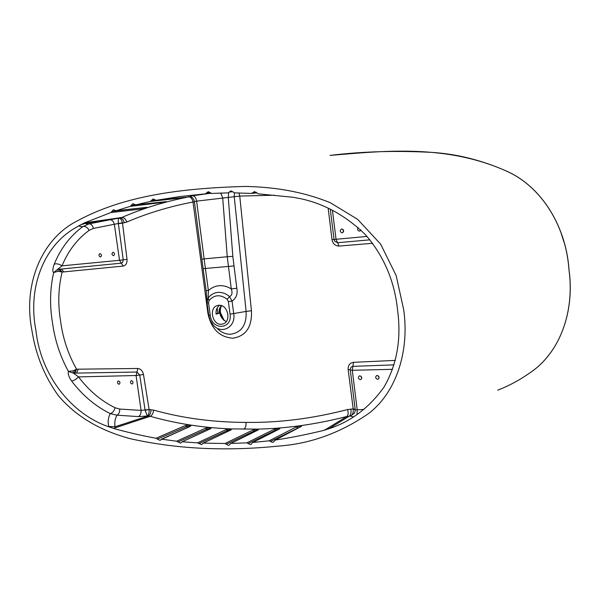 <?xml version="1.0" encoding="UTF-8"?>
<svg xmlns="http://www.w3.org/2000/svg" width="600" height="600" viewBox="0 0 600 600"><rect width="100%" height="100%" fill="white"/><g stroke="black" fill="none" stroke-linecap="round" stroke-linejoin="round"><path stroke-width="0.9" d="M224.175 320.572L220.343 312.308L220.44 307.68M223.365 319.935L220.132 312.368L220.095 308.647M299.715 427.178L270.555 441.428L272.438 442.335L273.39 442.11L275.475 439.98C289.553 437.933 305.37 434.805 322.913 430.605L329.49 428.565C351.248 421.305 369.428 407.482 384.007 387.097C396.952 364.627 401.475 338.993 397.575 310.192C394.627 281.28 383.94 256.14 365.513 234.78C345.87 215.7 324.142 203.655 300.322 198.63L293.175 197.288L258.233 193.837L254.505 191.595L252.81 192.69L256.373 192.292M403.725 309.847C409.5 350.865 396.6 391.995 368.858 413.355C340.298 433.05 309.968 443.978 277.853 446.13C225.173 451.47 175.83 448.965 129.825 438.6C103.778 431.452 78.255 419.033 58.44 395.775C44.58 376.62 35.745 354.87 31.935 330.517C22.598 283.26 42.495 239.01 76.058 221.558C122.887 195.675 180.968 188.273 244.792 186.442C272.505 186.915 301.567 191.025 330.345 202.74L357.697 219.397L380.647 244.155L396.143 275.513L403.725 309.847M161.85 439.222L159.983 440.4L156.045 438.248L185.438 425.505L189.773 425.13L190.942 425.625L190.597 426.195L161.85 439.222L176.648 441.202L205.635 428.175L210.218 427.65L211.2 428.01L210.885 428.55L181.972 441.9L180.645 443.16L176.648 441.202M182.558 441.803L197.565 442.86L226.14 429.592L230.655 428.895L231.308 429.78L203.032 443.243L201.63 444.653L197.565 442.86M203.595 443.13L225.015 443.49L253.042 429.975L257.565 429.105L258.33 429.877L230.67 443.558L229.185 445.132L228.337 445.32L225.015 443.49M231.195 443.43L246.855 442.853L274.418 429.173L278.798 428.145L279.788 428.775L252.66 442.567L251.093 444.33L250.192 444.533L246.855 442.853M253.14 442.433L269.108 440.835L296.168 427.028L300.555 425.812L301.605 426.27L275.475 439.98M270.555 441.428L269.108 440.835M79.448 225.428L76.567 227.183C45.248 244.095 27.135 285.668 35.918 330.293C40.905 376.793 72.713 414.78 108.99 426.855L108.78 426.457C107.64 422.115 108.12 417.825 110.227 413.58C95.453 406.298 82.59 395.46 71.633 381.067C68.745 376.815 67.68 373.597 68.453 371.423C60.15 356.317 54.825 340.08 52.485 322.725C49.597 305.392 49.995 288.668 53.662 272.565C52.41 271.605 52.582 268.83 54.172 264.248C60.713 248.407 70.267 235.86 82.852 226.605C80.317 226.575 79.102 226.275 79.207 225.705L84.472 222.862L110.887 212.55L113.422 209.737L116.055 210.735L130.275 206.355L132.892 203.7L135.735 204.862L150.382 201.458L153.075 198.968L156.135 200.31L180.322 196.493L205.335 193.868L208.245 191.685L211.673 193.44L228.097 192.87L230.978 190.882L234.555 192.877L251.468 193.417L252.81 192.69M108.99 426.855L114.57 428.745C129.368 432.765 143.19 435.938 156.045 438.248M229.245 192.075L232.905 191.685M206.498 192.998L210.225 192.6M111.765 211.455L135.54 208.605M131.227 205.32L135.382 204.84M151.41 200.475L155.235 200.048M256.995 430.418L257.565 429.105C286.44 428.543 316.17 424.342 346.77 416.505L325.245 429.728L322.913 430.605M135.907 204.833L166.335 201.623L165.72 202.08L130.275 206.355M156.24 200.295L185.535 197.498L150.382 201.458M84.472 222.862L121.852 217.478C142.462 208.47 164.797 201.6 188.858 196.868L192.562 195.78L207.975 193.597M116.288 210.683L147.067 207.322L146.572 207.915L142.417 208.905L110.887 212.55M124.252 222.825C123.495 219.667 122.032 218.085 119.858 218.07L85.328 223.35C85.252 223.77 86.498 223.942 89.062 223.868L121.852 217.478C124.042 217.522 125.685 219.053 126.773 222.075L122.498 223.155L127.028 259.373C127.23 263.175 125.94 265.41 123.165 266.077L62.137 272.07C58.275 287.812 57.765 304.237 60.623 321.353C62.903 338.49 68.227 354.442 76.597 369.202L73.043 370.837L73.523 373.215L74.797 373.118L76.597 369.202L137.843 368.475C140.738 368.82 142.62 370.83 143.483 374.513L149.115 409.522L141.083 410.4L119.685 409.058L115.08 407.745C101.145 400.92 88.957 390.638 78.525 376.905L73.523 373.215L68.453 371.423L73.043 370.837M274.462 195.218L239.752 196.08L251.445 310.748C252.165 326.918 245.993 336.075 232.913 338.212C219.608 337.222 211.267 328.935 207.907 313.358L193.005 202.02C192.3 198.712 190.913 196.995 188.858 196.868L190.245 196.822M194.438 201.78L193.005 202.02C169.238 206.595 147.165 213.278 126.773 222.075M395.325 360.39L353.513 362.332C349.778 362.925 347.985 365.303 348.15 369.457L353.19 408.893L347.595 409.553C312.54 418.597 278.67 422.88 245.985 422.4L245.985 422.4C213.487 422.34 182.678 418.237 153.555 410.085L149.115 409.522L145.102 410.265L147.262 415.897C148.635 414.915 149.265 412.912 149.153 409.89M372.645 243.292L339.097 246.075C335.243 245.97 332.865 243.803 331.98 239.58L328.17 208.237M238.965 192.938L239.752 196.08L196.635 201.142L204.112 258.892L227.25 256.748L222.697 197.82L220.702 193.035M79.305 225.54L76.567 227.183M506.955 171.3L506.933 171.27C543.495 187.733 566.37 228.855 568.995 269.715C574.793 310.403 560.722 352.98 528.832 373.582L528.832 373.582C518.985 380.43 508.62 385.972 497.73 390.202C508.582 385.987 518.94 380.452 528.817 373.59C560.76 352.868 574.702 310.597 568.957 269.73C566.243 228.697 543.548 187.86 506.895 171.278C445.86 143.887 383.835 150.953 330.075 155.4C360.322 151.695 392.22 150.6 425.768 152.1C452.985 152.985 480.045 159.375 506.933 171.27L506.895 171.278M89.198 230.325C87.27 227.197 85.155 225.952 82.852 226.605L89.062 223.868C91.185 223.868 92.625 225.39 93.405 228.428L89.198 230.325C77.31 238.965 68.242 250.8 62.002 265.845L53.662 272.565L58.185 271.267L58.028 269.347L58.762 269.272M59.73 269.19L62.137 272.07L58.185 271.267M84.787 223.118L85.328 223.35L80.085 225.075M334.065 239.498L334.77 241.29L337.635 242.715L369.923 239.835M358.17 227.595C357.112 229.455 357.57 230.64 359.55 231.15L360.907 230.123M341.7 228.968L341.535 228.998C339.66 230.618 339.877 231.915 342.18 232.882L342.36 232.853C344.22 231.225 344.002 229.928 341.7 228.968M334.77 241.29L334.05 239.468L367.005 236.43M339.097 246.075L336.053 239.415L332.438 210.278M61.41 269.032L63.855 271.92M61.035 269.062L121.305 263.175L122.67 262.343L123.233 259.815L118.358 223.493L93.405 228.428M113.017 252.27L112.935 252.278C111.495 253.65 111.69 254.782 113.512 255.683L113.595 255.675C115.028 254.303 114.833 253.17 113.017 252.27M99.968 253.597L99.892 253.612C98.475 254.962 98.67 256.087 100.462 256.987L100.545 256.972C101.955 255.615 101.76 254.49 99.968 253.597M54.172 264.248C56.295 263.332 58.905 263.865 62.002 265.845L119.528 260.295L123.165 266.077M122.422 222.78C121.68 219.81 120.525 218.295 118.98 218.235C118.305 218.685 118.095 220.433 118.358 223.493L122.422 222.78L122.498 223.155L118.373 223.62M60.645 271.642L59.002 269.257M110.07 219.817C112.17 219.825 113.602 221.377 114.382 224.46L119.528 260.295L127.028 259.373M343.005 229.433L343.515 231.847M360.487 229.718L360.885 230.167M330.54 428.168L329.663 428.498M325.245 429.728L329.43 428.415L349.282 416.138C350.827 414.945 351.36 412.575 350.888 409.043M114.57 428.745L114.735 427.957L150.248 416.295C175.627 423.502 202.282 427.695 230.235 428.88L229.575 430.162L227.513 430.507L198.847 443.647M115.08 407.745C114.12 411.067 112.5 413.01 110.227 413.58L116.962 415.178L138.39 416.603L148.155 415.965L115.058 426.772C114.345 422.873 114.983 419.01 116.962 415.178C118.898 414.158 119.797 412.118 119.685 409.058M114.735 427.957L115.058 426.772L108.78 426.457M150.907 409.65C151.058 412.793 150.142 414.9 148.155 415.965L150.248 416.295C152.243 415.207 153.345 413.138 153.555 410.085M347.595 409.553C348.525 412.965 348.248 415.283 346.77 416.505L350.438 416.062C352.53 414.96 353.468 412.702 353.257 409.305L355.185 409.455M350.257 369.173L351.09 367.185L352.657 366.36L394.08 364.868M377.625 379.335C375.487 378.495 375.127 377.257 376.553 375.623L377.153 375.487C379.29 376.312 379.65 377.55 378.233 379.192L377.625 379.335M360.315 379.665C358.2 378.825 357.855 377.595 359.272 375.975L359.843 375.847C361.95 376.68 362.303 377.91 360.892 379.53L360.315 379.665M361.8 378.188L360.885 376.185M379.132 377.903L378.127 375.765M357.015 414.562L357.21 409.845L355.222 409.808L350.272 369.99M353.513 362.332L352.298 370.29L392.618 369.315M355.147 409.185L353.19 408.893L353.257 409.305M74.797 373.118L76.523 373.087L78.315 369.165M75.278 369.862L74.25 373.147L136.92 372.015L139.74 375.038L145.087 410.145M131.993 383.993C130.275 383.145 130.012 382.05 131.212 380.7L131.512 380.655C133.23 381.495 133.493 382.59 132.292 383.94L131.993 383.993M118.942 384.24C117.248 383.392 116.993 382.305 118.177 380.978L118.462 380.925C120.157 381.765 120.413 382.853 119.235 384.188L118.942 384.24M71.633 381.067C73.815 380.722 76.11 379.335 78.525 376.905L136.072 375.51L137.843 368.475M138.39 416.603C140.303 415.567 141.195 413.498 141.083 410.4L136.072 375.51L143.483 374.513M353.377 416.925L350.438 416.062L354.705 412.928L355.23 409.853M203.138 268.695L206.108 290.513L208.388 290.603C211.478 287.692 215.085 286.065 219.21 285.712C223.35 285.428 227.377 286.5 231.285 288.923L236.805 288.225C237.892 293.835 236.31 298.132 232.05 301.125L233.737 313.718C236.062 327.353 221.145 335.04 212.993 324.743L210.188 320.34L208.725 315.255M217.755 329.002C221.715 332.618 226.058 334.365 230.79 334.23C241.62 332.423 246.728 324.817 246.112 311.423L230.062 314.175L228.368 301.582L227.175 299.272L229.538 296.558C232.05 295.41 232.635 292.86 231.285 288.923L227.25 256.748L232.822 256.343L236.805 288.225M192.562 195.78C194.647 195.938 196.005 197.722 196.635 201.142L194.4 201.487L201.87 259.2L204.112 258.892L208.388 290.603L208.11 298.043C210.712 294.638 214.042 292.755 218.093 292.395C222.165 292.163 225.975 293.55 229.538 296.558L232.05 301.125L228.368 301.582M206.962 301.71L207.045 302.782L208.11 298.043L209.1 300.495L208.56 302.895L210.255 315.337C211.8 330.638 232.553 329.647 230.062 314.175M221.385 324.233C212.228 325.207 208.575 307.478 217.53 305.49L218.812 305.28C227.903 304.178 231.735 321.84 222.885 323.97L221.385 324.233M221.228 305.565L219.322 309.03L218.985 313.305L216.075 314.138C215.76 310.215 216.93 307.26 219.585 305.272M216.022 313.56L218.985 313.305M226.23 321.623C219.75 317.745 218.212 312.435 221.618 305.692M207.03 302.805L208.56 302.895M194.4 201.487C193.478 198.63 192.353 197.16 191.025 197.07L188.13 196.74M228.667 192.817L228.263 197.175L232.822 256.343M234.458 192.87L234.225 196.612L246.112 311.423L251.445 310.748M560.76 231.998L563.768 241.515M230.115 430.207L229.575 430.162M209.618 428.978L206.947 429.15L177.877 442.043M189.413 426.54L186.69 426.54L157.222 439.155M278.243 429.457L275.903 429.967L248.25 443.528M256.77 430.41L254.475 430.83L226.358 444.225M256.538 430.418L257.13 429.112L230.655 428.895L229.792 430.17M298.028 428.062L296.168 427.028M205.335 193.868L210.968 193.29L205.373 193.86M208.462 313.335L207.907 313.358M331.98 239.58L334.05 239.43M363.96 409.433L357.21 409.845L352.298 370.29L350.265 369.93M348.15 369.457L350.25 369.765M243.795 429.18C245.572 427.965 246.3 425.707 245.985 422.4M233.835 265.972L203.13 268.657L201.87 259.2M227.175 299.272C220.35 294.225 214.32 294.63 209.1 300.495M217.8 313.373L217.178 307.965M221.325 193.748L221.243 193.02M208.733 315.188L210.255 315.337M143.31 207.757L142.417 208.905M145.688 207.495L146.572 207.915M145.77 207.487L146.678 207.877M146.602 207.375L147.067 207.322M162.382 202.05L161.498 202.92M164.993 201.78L165.72 202.08M165.083 201.765L165.825 202.05M182.047 197.632L181.245 198.18M185.002 197.325L185.535 197.498M185.093 197.317L185.648 197.475M228.12 431.168L226.14 429.592M207.638 429.908L205.635 428.175M187.47 427.418L185.438 425.505M276.353 430.433L274.418 429.173M255.015 431.408L253.042 429.975M161.212 439.305L190.417 426.285M188.88 426.368L189.773 425.13M188.82 426.36L189.66 425.115M209.843 427.612L209.077 428.88M209.955 427.62L209.13 428.888M210.712 428.64L181.972 441.9M231.308 429.78L203.032 443.243M278.715 428.153L278.077 429.472M278.798 428.145L278.123 429.465M279.788 428.775L252.66 442.567M258.33 429.877L230.67 443.558M300.465 425.827L299.895 427.08M300.555 425.812L299.947 427.058M301.605 426.27L275.055 440.115M334.05 239.468L330.293 209.228M58.838 269.257L61.177 269.04M325.68 429.772L324.772 430.028M206.115 290.558L207.053 300.593M207.038 302.835L208.725 315.218M116.07 210.735L146.97 207.353M135.75 204.862L166.32 201.623M156.15 200.31L186.42 197.175M251.685 193.41L256.837 192.862"/></g></svg>
